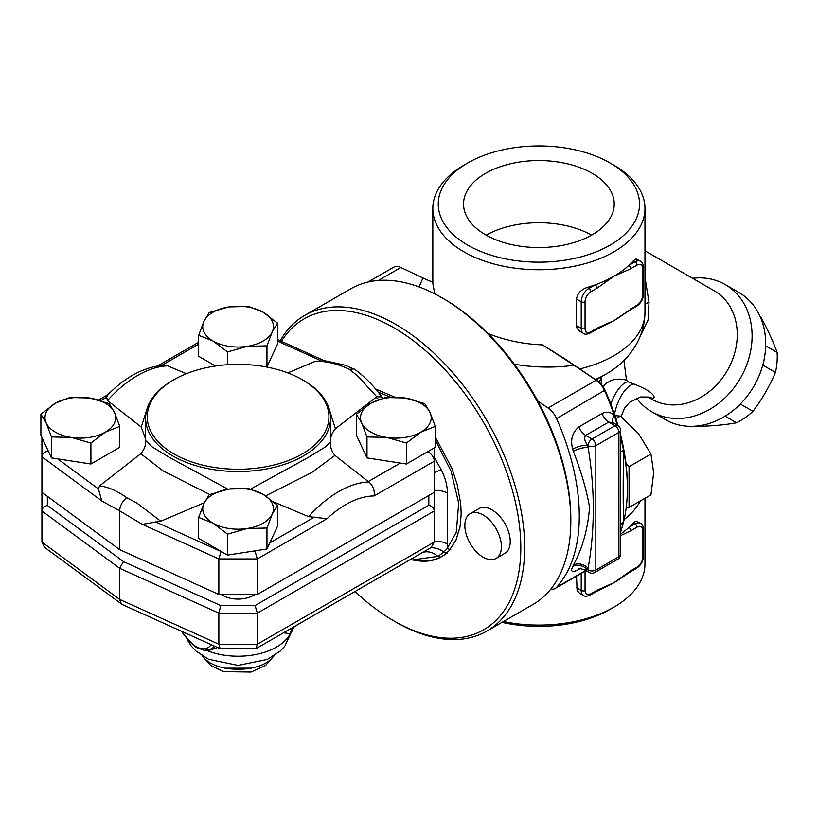 <?xml version="1.0" encoding="UTF-8"?>
<svg xmlns="http://www.w3.org/2000/svg" width="818" height="818" viewBox="0 0 818 818"><rect width="100%" height="100%" fill="white"/><g stroke="black" fill="none" stroke-linecap="round" stroke-linejoin="round"><path stroke-width="1.23" d="M590.821 291.781A2.72 1.575 -120 0 0 588.899 288.447A10.879 6.278 120 0 0 581.209 301.77A2.72 1.575 0 0 0 585.054 301.77A8.16 4.714 -60 0 1 590.821 291.781L597.028 288.202A2.72 1.575 -120 0 0 595.105 284.869A106.074 61.248 0 0 0 613.909 276.239A106.074 61.248 0 0 0 628.858 265.38A2.72 1.575 60 0 1 630.78 268.713L636.987 265.134A2.72 1.575 -120 0 0 635.065 261.801L628.858 265.38A106.074 61.248 0 0 0 633.347 260.809L636.107 258.958L640.504 261.259A10.879 6.278 120 0 0 635.065 261.801L633.347 260.809M590.821 331.76A2.72 1.575 -120 0 1 590.259 332.998L596.465 329.419A2.72 1.575 -120 0 0 597.028 328.171L590.821 331.76A8.16 4.714 -60 0 1 585.054 328.427L585.054 301.77M630.78 308.693A2.72 1.575 60 0 1 630.218 309.93L636.424 306.351A2.72 1.575 -120 0 0 636.987 305.104L613.909 320.656A106.074 61.248 180 0 1 603.347 325.993L596.465 329.419M597.028 288.202L613.909 276.239L630.78 268.713M630.218 309.93L621.977 315.431A106.074 61.248 180 0 1 613.909 320.656L597.028 328.171M587.191 287.455A106.074 61.248 0 0 0 595.105 284.869L588.899 288.447L587.191 287.455C580.964 289.592 577.416 293.468 576.526 299.071L581.209 301.77L581.209 328.427A2.72 1.575 0 0 0 585.054 328.427M576.526 325.728L581.209 328.427A10.879 6.278 120 0 0 583.459 333.407L579.502 331.116L577.109 328.427L576.537 325.942L576.526 299.071M590.821 593.817A2.72 1.575 -120 0 1 590.259 595.064L596.465 591.475A2.72 1.575 -120 0 0 597.028 590.238L590.821 593.817A8.16 4.714 -60 0 1 585.054 590.484L585.054 571.199M620.504 534.123A106.074 61.248 0 0 0 628.858 527.436A2.72 1.575 60 0 1 630.78 530.77L636.987 527.191A2.72 1.575 -120 0 0 635.065 523.857L628.858 527.436A106.074 61.248 0 0 0 633.347 522.866L636.128 521.015L640.504 523.316A10.879 6.278 120 0 0 635.065 523.857L633.347 522.866M636.987 527.191A8.16 4.714 -60 0 1 642.754 530.524L642.754 557.17A8.16 4.714 -60 0 1 636.987 567.16L630.78 570.749A2.72 1.575 60 0 1 630.218 571.986L636.424 568.408C640.801 565.453 643.183 561.332 643.551 556.056L643.551 529.41C643.204 525.943 642.181 523.919 640.504 523.316M620.504 535.678L630.78 530.77M630.218 571.986L621.966 577.488A106.074 61.248 180 0 1 613.909 582.713A106.074 61.248 180 0 1 603.347 588.05L596.465 591.475M581.209 573.418L581.209 590.484A10.879 6.278 120 0 0 583.459 595.463L579.502 593.173L577.109 590.484L576.526 576.117M485.626 234.817A75.338 43.497 180 0 1 463.55 204.06A75.338 43.497 180 0 1 538.898 160.563A75.338 43.497 180 0 1 614.236 204.06A75.338 43.497 180 0 1 567.723 244.245A75.338 43.497 180 0 1 485.626 234.817M591.588 235.155A75.338 43.497 0 0 0 486.209 235.155M696.885 426.035A63.916 52.188 -60 0 0 697.754 426.331C712.253 426.055 725.177 424.859 736.517 422.763A63.916 52.188 -60 0 0 752.969 411.342C762.039 399.276 769.523 386.311 775.433 372.425A63.916 52.188 -60 0 0 777.1 352.466C773.245 341.597 767.826 329.807 760.812 317.118A63.916 52.188 -60 0 0 760.116 316.515M740.914 403.397L740.576 404.184A63.916 52.188 120 0 1 735.709 408.335M764.206 358.979A63.916 52.188 120 0 1 763.041 365.268L762.529 365.963M725.075 416.157L736.517 422.763M697.181 426.004L697.754 426.331M740.576 404.184L752.969 411.342M763.041 365.268L775.433 372.425M765.668 345.861L777.1 352.466M760.239 316.781L760.812 317.118M514.338 364.214C534.502 367.65 554.41 367.988 574.052 365.237L542.528 344.889C523.193 344.112 505.013 340.308 487.988 333.488M434.757 293.856L432.824 283.478L432.824 208.498A106.074 61.248 0 0 0 463.888 251.811A106.074 61.248 0 0 0 579.492 265.083A106.074 61.248 0 0 0 644.973 208.498A106.074 61.248 0 0 0 613.909 165.195L610.064 162.976A100.634 58.098 180 0 1 610.054 245.144A100.634 58.098 180 0 1 467.732 245.144A100.634 58.098 180 0 1 467.732 162.976A100.634 58.098 180 0 1 610.064 162.976M432.886 281.586C433.612 282.568 430.309 281.372 422.967 278.008L419.082 286.934M537.763 400.994L548.08 407.998A16.319 9.417 60 0 1 556.577 418.622A182.24 105.215 60 0 1 556.577 587.324A16.319 9.417 60 0 1 555.238 588.418A16.319 9.417 60 0 1 550.821 589.052M574.052 365.237L596.158 380.237A16.319 9.417 60 0 1 604.666 390.861A182.24 105.215 60 0 1 614.154 415.063C610.402 411.904 606.353 411.393 602.017 413.54L578.94 426.863C572.283 432.395 570.197 439.828 572.692 449.154A10.879 3.292 163 0 1 587.457 445.289C584.492 440.81 583.909 437.507 585.688 435.391L608.766 422.068L613.275 422.824L617.784 425.432A5.44 3.139 120 0 0 615.064 425.697A5.44 3.139 60 0 1 618.909 432.364A5.44 3.139 0 0 0 620.504 430.135L620.504 520.831M368.028 282.016L393.703 267.2A16.319 9.417 60 0 1 400.851 267.476L422.967 278.008M644.973 498.254L644.973 563.837A106.074 61.248 180 0 1 613.909 607.14A106.074 61.248 180 0 1 503.377 621.547M502.007 622.334A100.634 58.098 0 0 0 610.064 609.359L613.909 607.14M467.732 162.976L463.888 165.195A106.074 61.248 0 0 0 432.824 208.498M618.05 425.595A179.52 103.641 -120 0 0 605.003 390.094A13.599 7.853 -120 0 0 597.917 381.239L564.829 358.795L542.528 344.889M648.05 396.975L653.081 398.417L654.308 397.323L653.562 395.513C650.995 391.914 644.441 388.09 633.909 384.01A27.198 12.178 -71.4 0 0 614.512 414.399M633.909 384.01L628.071 381.75A27.198 11.115 -70.5 0 0 610.78 404.072M628.071 381.75L626.465 380.206A27.198 25.522 70.1 0 0 611.026 380.575L606.056 383.345L603.009 386.505M601.107 376.894L601.435 384.429M626.465 380.206L623.94 360.431M640.525 335.677L648.081 320.083L649.022 302.251A27.198 6.667 -2 0 0 644.973 304.736M649.022 302.251L644.973 277.404M644.973 250.809L714.339 290.85A62.557 51.074 120 0 1 727.294 370.574A62.557 51.074 120 0 1 651.772 399.204L647.795 396.914M636.578 398.161A73.436 59.959 -60 0 0 651.772 411.771A73.436 59.959 -60 0 0 740.423 378.151A73.436 59.959 -60 0 0 725.218 284.572A73.436 59.959 -60 0 0 692.57 278.294M651.772 411.771L665.371 419.624L651.772 411.771M725.218 284.572L738.818 292.425A73.436 59.959 120 0 1 754.022 386.004A73.436 59.959 120 0 1 665.371 419.624M626.189 507.702L629.062 507.446L629.062 466.72L625.862 462.743A179.52 103.641 -120 0 0 620.504 434.573M483.121 514.972A25.839 14.918 60 0 1 500.002 537.743A25.839 14.918 60 0 1 496.045 558.449A25.839 14.918 60 0 1 470.207 543.53A25.839 14.918 60 0 1 470.207 513.694A25.839 14.918 60 0 1 483.121 514.972M470.207 513.694L479.051 508.581A25.839 14.918 60 0 1 491.966 509.87A25.839 14.918 60 0 1 508.847 532.641A25.839 14.918 60 0 1 504.89 553.346L496.045 558.449M629.062 507.446L650.954 494.808L653.674 472.865L650.954 454.082L638.408 433.509L620.412 416.086L614.921 415.616M615.923 418.673L620.412 416.086M629.062 466.72L650.954 454.082M620.504 532.538L623.592 521.925C623.05 504.195 623.05 480.34 623.592 450.36A182.24 105.215 60 0 1 627.365 488.326L627.365 486.107A179.52 103.641 -120 0 0 625.862 462.743M281.464 341.351A179.52 103.641 60 0 1 434.051 358.488A179.52 103.641 60 0 1 519.174 570.166A179.52 103.641 60 0 1 393.877 620.913A179.52 103.641 60 0 1 393.877 620.903A179.52 103.641 60 0 1 355.063 591.475M375.564 388.969L394.777 397.129M435.288 436.955L451.843 468.264L457.119 484.215L460.718 503.683L461.188 514.082L460.053 526.802L455.851 540.463L448.857 550.933L444.225 554.993L439.378 557.886C432.477 561.179 424.614 562.038 415.789 560.483C425.043 561.792 433.356 560.678 440.708 557.119L442.18 556.363M570.821 520.974L570.821 518.745A179.52 103.641 -120 0 0 443.888 298.887L441.965 297.783A182.24 105.215 60 0 1 570.821 520.974A182.24 105.215 60 0 1 533.08 604.4L486.925 631.046A182.24 105.215 -120 0 0 486.925 420.616A182.24 105.215 -120 0 0 304.685 315.4A182.24 105.215 -120 0 0 280.185 340.769M572.692 449.154A182.24 105.215 60 0 1 573.336 451.291A10.879 3.405 163.5 0 1 588.132 447.548A193.12 111.493 -120 0 0 587.457 445.289L588.132 445.687A5.44 3.139 0 0 0 595.831 445.687A5.44 3.139 -120 0 0 591.976 439.021A5.44 3.139 120 0 0 588.132 445.687L588.132 447.548C595.013 489.113 595.013 529.328 588.132 568.183L588.132 570.054L587.457 569.655A193.12 111.493 -120 0 0 588.132 568.183A10.879 8.211 -155.7 0 0 573.336 565.126A182.24 105.215 60 0 1 572.692 566.516A10.879 8.252 -154.7 0 1 587.457 569.655L584.758 569.941C580.606 568.561 578.571 568.213 578.653 568.909L580.248 568.101M573.336 451.291C581.138 471.362 586.557 490.033 589.573 507.324C587.805 529.348 582.396 548.612 573.336 565.126M572.692 566.516C570.207 571.956 572.293 572.907 578.94 569.369A10.879 6.278 60 0 1 579.43 568.755M616.189 424.511A10.879 3.292 163 0 1 616.895 423.836L614.154 415.063A10.879 5.675 132.4 0 0 613.531 422.978M620.504 452.262A10.879 3.538 -3.4 0 1 623.592 450.36L620.504 436.607M617.293 425.145A182.721 105.491 -120 0 0 616.895 423.836M627.365 488.326A182.24 105.215 60 0 1 623.592 521.925A10.879 8.497 -174.8 0 0 620.504 525.984M395.8 622.017L393.877 620.903L395.8 622.017A182.24 105.215 -120 0 0 486.925 631.046M304.685 315.4L350.85 288.754A182.24 105.215 60 0 1 441.965 297.783M435.288 440.053L451.096 471.209L458.673 503.07L456.332 532.119L447.149 548.551L443.877 552.078L437.865 556.373L412.528 559.952L415.789 560.483M254.919 594.481A21.759 12.567 180 0 1 221.269 594.481M361.699 422.988L356.413 414.174L370.851 403.264A35.358 20.419 0 0 0 361.699 422.988A35.358 20.419 0 0 0 386.699 437.415L366.985 436.945L361.699 422.988M385.288 397.507L405.002 397.977A35.358 20.419 0 0 0 370.851 403.264L385.288 397.507M424.726 403.611L430.002 412.415A35.358 20.419 0 0 0 405.002 397.977L424.726 403.611M420.851 432.139L406.423 443.049L386.699 437.415A35.358 20.419 0 0 0 420.851 432.139A35.358 20.419 0 0 0 430.002 412.415L435.288 426.382L420.851 432.139M228.948 489.062L248.662 488.591L263.099 494.348A35.358 20.419 0 0 0 228.948 489.062A35.358 20.419 0 0 0 203.938 503.499L209.224 494.696L228.948 489.062M277.537 505.258L272.251 514.062A35.358 20.419 0 0 0 263.099 494.348L277.537 505.258L277.537 526.219L266.965 548.99L227.527 555.095L198.662 538.418L198.662 517.457L203.938 503.499A35.358 20.419 0 0 0 213.089 523.213L198.662 517.457M266.965 528.029L247.251 528.5A35.358 20.419 0 0 0 272.251 514.062L266.965 528.029L266.965 548.99M227.527 534.134L213.089 523.213A35.358 20.419 0 0 0 247.251 528.5L227.527 534.134L227.527 555.095M114.489 412.415L119.776 426.382L105.338 432.139A35.358 20.419 0 0 0 114.489 412.415A35.358 20.419 0 0 0 89.489 397.977L109.213 403.611L114.489 412.415M90.91 443.049L71.186 437.415A35.358 20.419 0 0 0 105.338 432.139L90.91 443.049L90.91 464.01L51.462 457.906L40.9 435.145L40.9 414.174L55.338 403.264L69.775 397.507L89.489 397.977A35.358 20.419 0 0 0 55.338 403.264A35.358 20.419 0 0 0 46.186 422.988A35.358 20.419 0 0 0 71.186 437.415L51.462 436.945L46.186 422.988L40.9 414.174M435.288 426.382L435.288 447.344L406.423 464.01L406.423 443.049M406.423 464.01L366.985 457.906L366.985 436.945M366.985 457.906L356.413 435.145L356.413 414.174M90.91 464.01L119.776 447.344L119.776 426.382M51.462 457.906L51.462 436.945M287.793 372.906L315.421 361.249C326.178 361.065 337.497 363.754 349.358 369.317L357.394 375.677L376.75 396.74L335.411 428.765C331.842 432.978 330.227 437.364 330.564 441.945C330.083 446.894 331.535 451.372 334.94 455.401L368.734 481.935C373.008 485.422 374.808 490.084 374.143 495.943L434.266 461.229L434.266 447.927M374.143 495.943A89.827 51.861 -60 0 0 327.057 518.684L308.591 516.649L273.774 501.966M204.306 502.722L160.768 521.23L142.312 524.338L119.622 510.831C120.021 505.473 122.424 501.127 126.831 497.784C117.291 490.882 108.201 486.914 99.551 485.882L140.778 453.714C144.346 449.511 145.962 445.115 145.624 440.544M48.916 452.405L47.362 451.26C44.06 452.19 42.25 454.031 41.922 456.792L41.922 492.324L119.622 549.614L119.622 510.831L101.851 500.984L98.395 488.898L99.551 485.882M145.614 439.082L141.248 427.088L107.495 400.544L106.667 397.2L107.874 394.746C125.318 377.098 143.539 367.282 162.526 365.298L167.598 365.84L186.381 373.693M247.251 346.341L227.527 351.965L213.089 341.055A35.358 20.419 0 0 0 247.251 346.341A35.358 20.419 0 0 0 272.251 331.904L266.965 345.871L247.251 346.341M198.662 335.298L203.938 321.341A35.358 20.419 0 0 0 213.089 341.055L198.662 335.298L198.662 356.259L215.533 366.004M209.224 312.527L228.948 306.903A35.358 20.419 0 0 0 203.938 321.341L209.224 312.527M263.099 312.19L277.537 323.1L272.251 331.904A35.358 20.419 0 0 0 263.099 312.19A35.358 20.419 0 0 0 228.948 306.903L248.662 306.433L263.099 312.19M266.965 345.871L266.965 366.832L277.537 344.061L277.537 323.1M227.527 364.716L227.527 351.965M266.965 366.832L266.239 366.945M315.421 361.249L325.175 360.81L344.685 365.094L354.664 369.296M119.622 549.614L218.866 594.481L257.333 594.481L434.266 492.324L434.266 461.229C434.072 457.477 431.945 454.266 427.886 451.618M173.856 453.898A90.849 52.454 180 0 1 173.856 379.726A90.849 52.454 180 0 1 302.333 379.726A90.849 52.454 180 0 1 302.333 453.898A90.849 52.454 180 0 1 173.856 453.898M173.856 379.726L172.7 380.39A92.475 53.395 0 0 0 145.614 418.141A92.475 53.395 0 0 0 172.7 455.902A92.475 53.395 0 0 0 273.488 467.477A92.475 53.395 0 0 0 330.574 418.141A92.475 53.395 0 0 0 330.533 416.659A92.475 53.395 0 0 0 303.488 380.39L302.333 379.726M330.574 418.141L330.564 441.914L324.838 447.282L307.783 457.702L250.615 489.103M227.925 489.225L169.796 457.63L151.974 446.771L145.624 440.513M257.333 594.481L257.333 558.939L255.073 551.363L251.637 551.363M349.358 369.317L354.03 368.918M383.223 398.049L381.669 396.904L376.75 396.74M335.411 428.765L328.785 407.712M126.831 497.784L136.831 503.009L160.768 521.23M140.778 453.714L163.058 470.861L209.694 494.501M218.866 594.481L218.866 558.939L142.312 524.338M41.922 437.333L41.922 456.792L101.851 500.984M221.064 551.363L218.866 558.939L257.333 558.939L327.057 518.684M265.584 495.861L311.75 472.538L334.94 455.401M146.688 410.053L141.248 427.088M412.528 559.952L410.564 559.584M434.266 541.342A16.319 9.417 180 0 1 447.456 544.052L447.149 548.551L450.861 549.778M378.202 392.18L390.513 397.18M422.507 552.539A16.319 13.272 -129 0 1 437.865 556.373L440.708 557.119L439.378 557.886M295.646 625.872L295.053 626.261A10.879 10.573 -126.2 0 0 290.911 633.122L284.746 646.261L280.104 651.169L267.21 659.451L237.997 665.402L208.641 659.298L195.809 650.913L191.064 645.78L187.302 639.829M283.509 632.784L290.257 633.715A10.879 10.45 64.7 0 1 295.042 626.21L294.102 626.67M204.459 650.382L207.619 650.821A54.397 31.411 180 0 0 290.257 633.715L290.911 633.122M296.198 625.535L295.042 626.21M419.971 554.001L363.581 586.557M434.266 472.743A16.319 1.217 153 0 1 441.229 469.685L434.266 457.405M434.266 490.411A16.319 9.417 180 0 1 447.456 493.121C447.385 485.626 445.309 477.814 441.229 469.685M207.373 650.269A2.72 1.718 -89.2 0 1 207.619 650.821L217.506 647.57M215.267 646.568L211.31 648.899A27.198 15.706 -120 0 0 214.316 646.128M273.386 656.179C262.026 673.643 214.183 673.654 202.813 656.179M41.922 492.324L41.922 510.974L119.622 568.275L218.866 613.132L257.333 613.132L257.333 644.226L256.003 648.664L220.451 648.827L122.189 604.492L44.601 547.375L41.922 542.068L41.922 510.974C42.25 508.213 44.06 506.373 47.362 505.452L47.362 496.332M121.524 604.103L119.622 599.369L41.922 542.068M220.103 648.746L218.866 644.226L119.622 599.369L119.622 568.275L123.498 561.598L47.362 505.452M256.003 648.664L431.086 547.59L434.266 542.068L257.333 644.226L218.866 644.226L218.866 613.132L220.737 605.555L123.498 561.598M434.266 542.068L434.266 510.974C433.939 508.203 432.129 506.291 428.826 505.238L255.073 605.555L257.333 613.132L434.266 510.974L434.266 492.324M636.987 265.134A8.16 4.714 -60 0 1 642.754 268.468A2.72 1.575 0 0 0 643.551 267.353C643.204 263.887 642.181 261.852 640.504 261.259M642.754 268.468L642.754 295.114A2.72 1.575 0 0 0 643.551 293.999L643.551 267.353M642.754 295.114A8.16 4.714 -60 0 1 636.987 305.104M576.526 587.784L581.209 590.484A2.72 1.575 0 0 0 585.054 590.484M642.754 554.952L642.754 530.524A2.72 1.575 0 0 0 643.551 529.41M642.754 557.17A2.72 1.575 0 0 0 643.551 556.056M636.987 567.16A2.72 1.575 60 0 1 636.424 568.408M630.78 570.749L613.909 582.713L597.028 590.238M597.917 381.239L596.158 380.237L548.08 407.998M378.397 280.441L400.851 267.476M624.134 519.583A106.074 61.248 0 0 0 640.422 500.882M579.757 368.928A106.074 61.248 0 0 0 644.973 312.404L644.973 208.498M599.257 382.262A62.557 36.115 0 0 0 601.036 376.934M595.3 379.47A94.131 54.346 0 0 0 605.453 374.388L595.923 379.889M578.94 426.863A10.879 6.278 -120 0 0 585.688 435.391L591.976 439.021L615.064 425.697L608.766 422.068A10.879 6.278 60 0 1 602.017 413.54M578.94 569.369L580.095 568.704M556.577 418.622L605.003 390.094M585.729 570.504L556.577 587.324M589.257 572.539A5.44 5.44 0 0 0 594.696 572.539A5.44 3.139 -120 0 0 595.831 570.054A5.44 3.139 180 0 1 588.132 570.054A5.44 3.139 120 0 0 589.257 572.539L584.768 569.941M618.909 432.364L618.909 556.731A5.44 3.139 60 0 1 617.784 559.215A5.44 5.44 0 0 0 620.504 554.502A5.44 3.139 180 0 1 618.909 556.731L595.831 570.054L595.831 445.687L618.909 432.364M375.84 397.241L378.867 399.47M400.319 463.07L368.253 481.577M314.378 517.119L269.817 542.855M220.737 551.363L155.553 521.894M98.395 488.898L57.679 458.867M100.757 400.605L106.667 397.2M161.821 365.349L198.662 344.092M277.537 341.106L320.615 360.574M255.073 605.555L220.737 605.555M428.826 495.463L428.826 505.238M368.734 481.935A100.686 58.129 120 0 0 308.591 516.649M107.495 400.544A100.686 58.129 -60 0 1 167.598 365.84M47.362 451.26L47.362 449.062M256.331 550.637L255.073 551.363M447.149 553.111L443.877 552.078A16.319 12.086 -158.8 0 0 430.861 547.712M447.456 544.052L447.456 493.121M211.064 644.666A24.479 14.131 60 0 1 182.598 631.793M224.899 668.163L251.29 668.163M590.259 332.998C587.089 334.429 584.819 334.562 583.459 333.407M636.424 306.351C640.801 303.396 643.183 299.276 643.551 293.999M590.259 595.064C587.089 596.486 584.819 596.629 583.459 595.463M621.087 416.628L624.635 407.988L629.768 402.19L640.78 396.955L648.377 397.067M644.973 312.404C644.533 342.057 625.156 363.581 605.453 374.388M620.504 520.677L620.504 554.502M620.504 430.135A5.44 5.44 0 0 0 617.784 425.432M617.784 559.215L594.696 572.539M555.238 588.418L585.995 570.657M145.614 440.974L145.614 418.141M354.603 369.245C364.491 376.372 373.714 385.789 382.272 397.507M98.651 399.992L108.068 394.542M157.741 365.871L198.662 342.251M277.537 339.572L324.368 360.748M295.073 626.251C294.398 626.159 293.294 627.989 291.75 631.731M295.625 625.882L332.681 604.4M181.862 631.465L183.038 633.653L195.604 647.253L204.377 650.371L211.31 648.899M202.046 655.699L210.707 665.494L223.631 671.639L251.044 672.048L265.594 665.412L274.142 655.699"/></g></svg>
